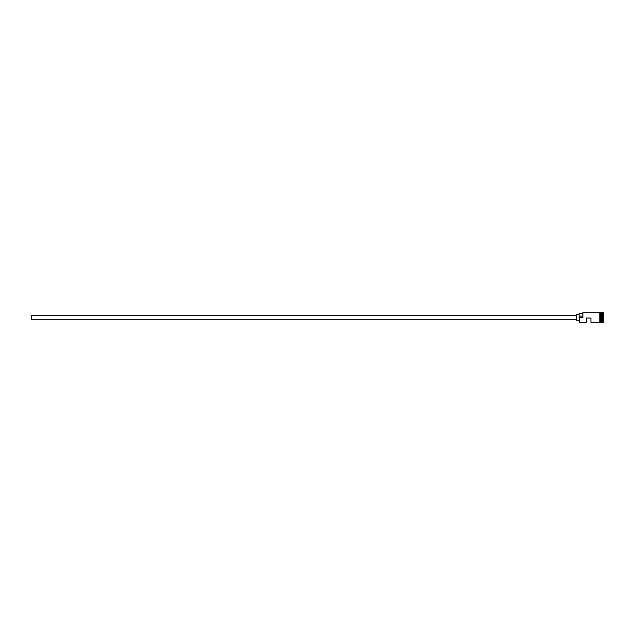 <?xml version="1.0" encoding="UTF-8"?>
<svg xmlns="http://www.w3.org/2000/svg" width="635" height="635" viewBox="0 0 635 635"><rect width="100%" height="100%" fill="white"/><g stroke="black" fill="none" stroke-linecap="round" stroke-linejoin="round"><path stroke-width="0.95" d="M579.255 322.286L579.08 317.373L579.255 322.286L586.375 322.286L586.375 318.048L590.939 318.048L590.939 322.286L599.781 322.286M576.342 319.778L31.75 319.778L31.75 315.222L576.342 315.222M579.08 320.238L576.342 320.238L576.342 314.762L579.08 314.762M600.242 312.714L601.242 312.801L601.242 322.199L601.424 312.714L601.424 322.286L603.25 322.747L603.25 312.253L602.798 312.253L602.798 322.747M601.154 312.714L601.154 322.286L600.242 322.286M601.424 312.714L602.337 312.714L602.337 322.286M579.255 317.5L582.906 317.5L582.906 312.714L582.906 317.5M599.781 322.334L599.781 312.666L600.242 312.666L600.242 322.334L599.781 322.334M582.724 313.579L579.08 313.579L579.08 317.373M579.08 316.135L582.724 316.135M582.906 312.714L599.781 312.714M602.337 312.714L602.798 312.253"/></g></svg>
